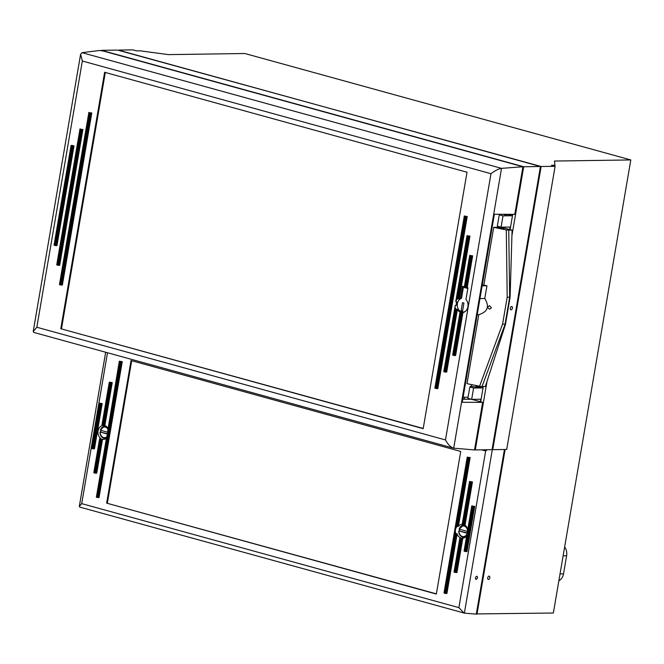 <?xml version="1.0" encoding="UTF-8"?>
<svg xmlns="http://www.w3.org/2000/svg" width="664" height="664" viewBox="0 0 664 664"><rect width="100%" height="100%" fill="white"/><g stroke="black" fill="none" stroke-linecap="round" stroke-linejoin="round"><path stroke-width="1" d="M487.725 577.804A1.743 1.021 -74.6 0 1 489.235 576.12A1.743 1.021 -74.6 0 1 489.816 577.78A1.743 1.021 -74.6 0 1 488.314 579.473A1.743 1.021 -74.6 0 1 487.725 577.804M118.897 50.439L541.143 166.498L492.746 449.669L506.707 449.47L555.104 166.29L551.485 165.294L554.971 165.245L554.805 166.207M554.971 165.245L554.44 161.045L630.8 159.941L244.85 53.51L168.49 54.614L140.038 50.821L136.543 50.871L132.916 49.866L118.964 50.074M630.8 159.941L553.353 613.013L476.329 613.934M558.864 580.768A9.719 7.76 -90.8 0 0 563.52 573.845L566.616 555.718A9.719 7.76 -90.8 0 0 564.641 546.97M492.746 449.669L492.082 449.486M505.13 449.486L476.993 614.117M555.104 166.29L541.143 166.498M477.648 577.863L476.055 579.531C475.017 578.045 475.333 576.933 477.001 576.186L477.648 577.863M467.498 457.222L470.162 457.554L468.22 457.421L456.243 527.473A6.964 5.561 -90.8 0 0 455.413 532.354L444.988 593.35L444.257 593.151L467.498 457.222L468.22 457.421M444.988 593.35L445.951 593.491L456.151 533.814L455.413 532.354M463.356 537.292A6.964 5.561 -90.8 0 0 464.277 537.815M456.243 527.473L457.43 526.303L469.182 457.571M470.162 457.554L458.409 526.286L457.43 526.303M458.409 526.286A6.964 5.561 89.2 0 1 462.185 524.336M462.302 524.469L469.514 481.458L472.444 481.906L465.032 525.265L464.061 525.274L471.473 481.923L470.51 481.782L463.123 524.958A6.964 5.561 -90.8 0 0 462.426 524.635L462.302 524.469M463.123 524.958L464.061 525.274M465.032 525.265A6.964 5.561 89.2 0 1 467.713 529.756M466.717 535.549A6.964 5.561 89.2 0 1 462.816 538.23L460.849 538.272L455.023 572.393L454.292 572.194L460.102 538.197A6.964 5.561 -90.8 0 0 460.849 538.272L461.845 538.247L455.977 572.534L456.956 572.526L462.816 538.23M456.151 533.814L457.123 533.806A6.964 5.561 89.2 0 0 460.957 538.039L459.978 538.056M469.78 481.574L470.51 481.782M472.444 481.906L471.473 481.923M92.512 448.706L93.475 448.847L101.218 403.538L100.256 403.397L92.512 448.706L91.79 448.507L99.534 403.197L100.256 403.397M99.534 403.197L102.198 403.529L94.454 448.839L93.475 448.847M94.803 473.059L95.765 473.2L101.575 439.219L100.613 439.062L94.803 473.059L94.072 472.859L99.907 438.738A6.964 5.561 -90.8 0 0 100.613 439.062M106.099 438.547A6.964 5.561 89.2 0 1 103.625 439.319A6.964 5.561 89.2 0 1 102.546 439.203L96.736 473.191L95.765 473.2M455.023 572.393L455.977 572.534M109.568 382.24L112.233 382.572L110.29 382.439L102.928 425.499A6.964 5.561 -90.8 0 0 102.181 425.425L109.568 382.24L110.29 382.439M102.928 425.499L103.891 425.632L111.253 382.588M119.595 361.291L122.259 361.614L120.325 361.49L97.085 497.411L96.363 497.211L106.788 436.223A6.964 5.561 -90.8 0 0 107.626 431.343L119.595 361.291L120.325 361.49M107.626 431.343L119.329 361.166M102.729 425.466A6.964 5.561 89.2 0 0 98.064 431.036A6.964 5.561 89.2 0 0 100.787 438.398L99.816 438.406M105.319 425.79A6.964 5.561 -90.8 0 0 104.414 426.338M104.588 438.356A6.964 5.561 -90.8 0 0 105.51 438.879M112.233 382.572L104.87 425.616L103.891 425.632M104.87 425.616A6.964 5.561 89.2 0 1 107.892 428.081M106.788 436.223L96.363 497.211M102.546 439.203L101.575 439.219M97.085 497.411L98.048 497.552L121.288 361.631M465.049 551.435L466.012 551.585L473.756 506.275L472.793 506.134L465.049 551.435L464.327 551.236L472.071 505.935L472.793 506.134M472.071 505.935L473.756 506.275M474.735 506.259L466.991 551.568L466.012 551.585M122.259 361.614L99.027 497.543L98.048 497.552M102.198 403.529L101.218 403.538M457.123 533.806L446.922 593.475L445.951 593.491M106.655 503.146L131.032 360.535L460.725 451.454L436.348 594.064L106.655 503.146L436.381 593.865M481.524 449.827L485.666 450.972L458.882 607.635L81.713 503.627L79.306 506.458L79.697 507.072L464.377 613.121L492.331 449.553M458.882 607.635L464.011 613.055M485.666 450.972L487.359 449.744M504.432 449.495L476.296 614.134L464.377 613.121M131.696 360.718L107.352 503.138M467.107 533.292L458.849 530.901L467.166 532.96M466.999 533.897A5.337 4.258 89.2 0 1 462.136 536.412A5.337 4.258 89.2 0 1 459.015 531.059L458.849 530.901M459.563 530.86A6.15 4.905 89.2 0 1 459.779 529.374M463.879 525.257A6.026 4.814 -90.8 0 0 463.015 525.299A6.026 4.814 -90.8 0 0 459.156 529.083L467.414 531.474M459.156 529.083L459.322 529.241A5.337 4.258 89.2 0 1 463.912 526.012A5.337 4.258 89.2 0 1 467.522 530.86M107.526 434.131L100.081 431.965L107.585 433.799M106.34 437.178A5.337 4.258 89.2 0 1 100.247 432.123L100.081 431.965M100.795 431.924A6.15 4.905 89.2 0 1 101.011 430.438M106.962 426.919A6.026 4.814 -90.8 0 0 105.891 426.454A6.026 4.814 -90.8 0 0 104.24 426.363A6.026 4.814 -90.8 0 0 100.388 430.156L107.692 432.272M100.388 430.156L100.555 430.305A5.337 4.258 89.2 0 1 107.751 428.911M101.434 50.763L101.509 50.323L523.697 166.747L511.927 235.604M486.994 381.493L475.291 449.918L492.049 449.677L540.446 166.506L120.981 50.829L117.055 50.099L101.509 50.323M510.284 308.461L510.583 307.349M510.317 308.179A1.743 1.021 -74.6 0 1 511.828 306.486A1.743 1.021 -74.6 0 1 512.409 308.146A1.743 1.021 -74.6 0 1 510.898 309.839A1.743 1.021 -74.6 0 1 510.317 308.179M512.716 214.323L510.101 229.644M483.284 386.531L480.67 401.811M540.446 166.506L523.697 166.747M475.291 449.918L474.561 449.719M494.381 214.248L462.26 402.168L461.704 402.276L493.85 214.248L514.799 214.331L522.933 166.755L103.468 51.086L99.633 50.472L82.037 52.672L80.601 54.299L82.336 61.013L490.978 173.702C495.037 170.615 498.556 168.83 501.536 168.357L82.037 52.672M522.933 166.755L501.536 168.357L453.703 448.167L453.163 448.067L33.806 332.423L33.217 331.494L80.601 54.299M464.559 397.255L464.219 399.23M471.789 399.363L482.662 402.359L474.528 449.935L453.703 448.167M479.574 386.249L482.031 386.548L505.014 324.439L502.623 323.957L479.574 386.249L466.999 383.659L478.802 314.628L477.217 314.645M504.316 228.051L512.085 230.192L510.11 297.248L507.205 297.165L502.623 323.957M512.085 230.192L506.3 229.943L493.717 227.354L483.84 285.122L486.953 285.761L484.77 298.501C489.717 306.536 487.725 311.906 478.802 314.628M510.11 297.248L505.462 324.439L485.367 386.498L482.031 386.548M491.468 307.789L489.8 309.158C487.393 308.038 487.31 306.876 489.551 305.689L491.468 307.789M504.242 228.258L502.955 228.482L498.606 227.279L493.717 227.354M503.088 214.281L505.279 214.887L506.591 214.738L506.068 214.298M498.606 227.279L498.73 226.548M502.955 228.482L503.179 227.163M476.105 385.535L475.681 388.008M471.432 386.224L471.706 384.63M468.079 397.205L463.09 397.279M490.978 173.702L445.469 439.941L36.827 327.252L33.217 331.494M445.469 439.941C447.893 444.324 450.458 447.038 453.163 448.067M461.704 402.276L482.662 402.359M60.789 328.73L104.621 72.285L467.016 172.225L423.184 428.662L60.789 328.73L423.217 428.454M467.24 216.406L437.808 388.573L436.837 388.589L466.261 216.422L465.298 216.281L435.874 388.448L435.144 388.249L464.31 215.958L466.261 216.422M55.037 245.472L54.307 245.273L71.081 145.474L72.202 145.424L74.011 145.922L56.971 245.597L55.992 245.614L73.032 145.939L72.069 145.798L55.037 245.472L55.992 245.614M82.909 129.397L59.677 265.326L58.698 265.334L81.929 129.414L80.966 129.273L57.735 265.193L57.013 264.994L79.979 128.949L81.929 129.414M91.806 112.872L62.375 285.047L61.395 285.055L90.827 112.888L89.864 112.747L60.432 284.914L59.71 284.715L88.868 112.423L90.827 112.888M464.435 287.08L469.714 255.399L472.644 255.856L467.224 287.57L467.946 287.769L465.945 299.489A7.42 5.926 89.2 0 1 467.829 307.233A7.42 5.926 89.2 0 1 462.957 312.495L460.982 312.578A7.42 5.926 89.2 0 1 460.841 312.586A7.42 5.926 89.2 0 1 460.227 312.553L461.073 312.437A7.42 5.926 89.2 0 1 457.388 309.557L455.562 308.76A7.42 5.926 89.2 0 1 455.064 307.274L455.23 305.407L456.209 305.39A7.42 5.926 89.2 0 1 456.824 301.796L455.778 301.39L467.008 235.678L469.946 236.127L459.264 298.617A7.42 5.926 89.2 0 1 460.509 297.987L462.509 286.267L464.352 286.773M462.957 312.495L455.604 355.531L454.624 355.539L461.986 312.512M457.388 309.557L446.706 372.056L445.735 372.064L456.417 309.573M460.982 312.578L453.661 355.398L452.939 355.198L460.094 312.453M443.917 371.566L455.23 305.407M455.844 301.805L456.259 300.252A7.42 5.926 89.2 0 1 457.205 299.165L459.264 298.617M460.509 297.987L461.588 297.97M462.957 312.088A7.42 5.926 -90.8 0 0 463.63 312.337M482.139 285.827L486.953 285.761M482.263 285.147L483.84 285.122M479.964 298.568L484.77 298.501M464.559 287.238L467.224 287.57M462.758 399.222L471.249 399.263M443.776 371.599L455.064 307.274M456.259 300.252L467.008 235.678M455.562 308.76L444.772 371.923L444.042 371.724M467.282 235.803L468.004 236.002L457.205 299.165M444.772 371.923L445.735 372.064M453.661 355.398L454.624 355.539M508.749 230.234L509.661 297.256L505.005 324.439L505.462 324.439M464.576 216.082L465.298 216.281M435.874 388.448L436.837 388.589M469.946 236.127L468.004 236.002M469.979 255.524L470.701 255.723L465.281 287.437M472.644 255.856L470.701 255.723M71.347 145.59L72.069 145.798M80.244 129.073L80.966 129.273M57.735 265.193L58.698 265.334M89.142 112.548L89.864 112.747M60.432 284.914L61.395 285.055M74.011 145.922L73.032 145.939M105.302 72.476L61.503 328.705M462.493 302.668L463.937 303.066L462.559 311.134A6.018 4.806 89.2 0 1 461.115 310.735L462.493 302.668M461.115 310.735L462.634 310.711M465.613 311.175A6.964 5.561 89.2 0 1 462.933 312.088A6.964 5.561 89.2 0 1 457.313 305.971A6.964 5.561 89.2 0 1 461.521 298.352L463.414 287.263L467.821 288.483M464.592 287.246L463.414 287.263M477.175 386.83L482.67 387.909L473.598 388.033L471.656 399.363L480.736 399.23L480.313 401.712M502.864 214.281L508.109 214.638L512.102 215.734L503.021 215.866L501.088 227.196L510.159 227.063L509.736 229.545M482.902 386.539L482.67 387.909M512.342 214.323L512.102 215.734M470.17 399.255A5.802 4.631 89.2 0 1 470.817 399.13M472.511 399.354A5.802 4.631 89.2 0 1 473.382 399.803M473.598 388.033L469.83 386.996L467.888 398.325L471.656 399.363M503.021 215.866L499.253 214.829L499.884 214.273M469.83 386.996L470.685 386.24L474.909 386.863M499.253 214.829L497.319 226.158L501.088 227.196M563.138 555.785L566.616 555.718M560.043 573.904L563.52 573.845M81.713 503.627L107.502 352.742M458.849 531.001A6.026 4.814 -90.8 0 0 463.181 537.276A6.026 4.814 -90.8 0 0 465.887 536.636M465.73 525.855A6.026 4.814 -90.8 0 0 464.667 525.39A6.026 4.814 -90.8 0 0 464.094 525.274M100.073 432.065A6.026 4.814 -90.8 0 0 104.414 438.34A6.026 4.814 -90.8 0 0 106.165 438.165M506.3 229.943L507.205 297.165M503.652 228.474L503.876 227.154M476.777 385.676L476.387 388M36.827 327.252L82.336 61.013M458.284 298.634L468.967 236.143M466.244 287.578L471.664 255.864M443.992 593.027L467.224 457.106M462.161 524.502L469.514 481.458M93.807 472.735L99.666 438.481M454.027 572.069L459.837 538.081M101.891 425.433L109.294 382.124M464.061 551.112L471.805 505.81M91.524 448.383L99.268 403.073M79.306 506.458L105.667 352.235M458.741 530.934C458.849 534.47 460.335 536.587 463.181 537.276L464.858 537.491M459.056 529.117L463.655 525.191M99.974 431.998C100.081 435.534 101.567 437.651 104.414 438.34L106.091 438.555M100.281 430.181L104.24 426.363L105.908 426.089M504.266 228.333L504.474 227.146M477.35 385.792L476.976 387.983M452.674 355.074L459.961 312.462M464.294 287.114L469.714 255.399M434.879 388.125L464.31 215.958M56.739 264.87L79.979 128.949M59.445 284.59L88.868 112.423M54.041 245.149L71.081 145.474M464.294 312.072L462.933 312.088"/></g></svg>
